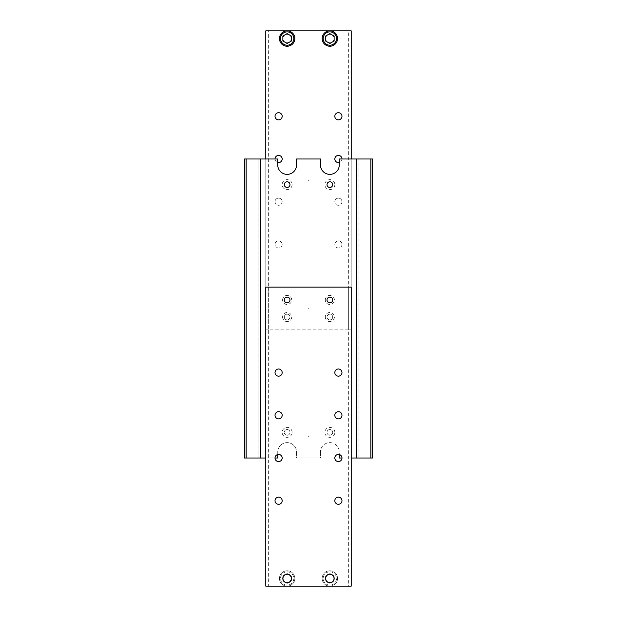 <?xml version="1.0" encoding="UTF-8"?>
<svg xmlns="http://www.w3.org/2000/svg" width="617" height="617" viewBox="0 0 617 617"><rect width="100%" height="100%" fill="white"/><g stroke="black" fill="none" stroke-linecap="round" stroke-linejoin="round"><path stroke-width="0.46" stroke-dasharray="3.08 2.31" d="M370.863 458.007L356.341 458.007L356.341 158.993L358.901 158.993L356.341 158.993L356.341 458.007L358.901 458.007L358.901 158.993L358.901 458.007L356.341 458.007L356.341 158.993L372.575 158.993L372.575 458.007L370.863 458.007L370.863 158.993M277.743 454.528L277.743 452.022A9.394 9.394 0 0 1 287.144 442.628A9.394 9.394 0 0 0 277.743 452.022L277.743 458.007L258.099 458.007L260.659 458.007L260.659 158.993L258.099 158.993L258.099 458.007L258.099 158.993L260.659 158.993L260.659 458.007L258.099 458.007L260.659 458.007L260.659 158.993L277.743 158.993L277.743 164.978A9.394 9.394 0 0 0 287.144 174.372A9.394 9.394 0 0 0 296.538 164.978L296.538 158.993L320.462 158.993L320.462 164.978A9.394 9.394 0 0 0 329.856 174.372A9.394 9.394 0 0 0 339.257 164.978L339.257 158.993L356.341 158.993L356.341 458.007L339.257 458.007L339.257 452.022A9.394 9.394 0 0 0 329.856 442.628A9.394 9.394 0 0 0 320.462 452.022A9.394 9.394 0 0 1 329.856 442.628A9.394 9.394 0 0 1 339.257 452.022L339.257 454.528M308.924 308.5A0.424 0.424 0 0 1 308.5 308.924A0.424 0.424 0 0 1 308.076 308.5A0.424 0.424 0 0 1 308.5 308.076A0.424 0.424 0 0 1 308.924 308.5A0.424 0.424 0 0 1 308.5 308.924A0.424 0.424 0 0 1 308.076 308.5A0.424 0.424 0 0 1 308.5 308.076A0.424 0.424 0 0 1 308.924 308.5M289.982 432.378A2.838 2.838 0 0 1 287.144 435.216A2.838 2.838 0 0 1 284.298 432.378A2.838 2.838 0 0 0 287.144 435.216A2.838 2.838 0 0 0 289.982 432.378A2.838 2.838 0 0 0 287.144 429.532A2.838 2.838 0 0 0 284.298 432.378A2.838 2.838 0 0 1 287.144 429.532A2.838 2.838 0 0 1 289.982 432.378M292.119 432.378A4.975 4.975 0 0 0 287.144 427.396A4.975 4.975 0 0 0 282.17 432.378A4.975 4.975 0 0 0 287.144 437.353A4.975 4.975 0 0 0 292.119 432.378M332.702 432.378A2.838 2.838 0 0 1 329.856 435.216A2.838 2.838 0 0 1 327.018 432.378A2.838 2.838 0 0 0 329.856 435.216A2.838 2.838 0 0 0 332.702 432.378A2.838 2.838 0 0 0 329.856 429.532A2.838 2.838 0 0 0 327.018 432.378A2.838 2.838 0 0 1 329.856 429.532A2.838 2.838 0 0 1 332.702 432.378M334.83 432.378A4.975 4.975 0 0 0 329.856 427.396A4.975 4.975 0 0 0 324.881 432.378A4.975 4.975 0 0 0 329.856 437.353A4.975 4.975 0 0 0 334.83 432.378M332.702 184.622A2.838 2.838 0 0 0 329.856 181.784A2.838 2.838 0 0 0 327.018 184.622A2.838 2.838 0 0 0 329.856 187.468A2.838 2.838 0 0 0 332.702 184.622M334.83 184.622A4.975 4.975 0 0 1 329.856 189.604A4.975 4.975 0 0 1 324.881 184.622A4.975 4.975 0 0 1 329.856 179.647A4.975 4.975 0 0 1 334.83 184.622M289.982 184.622A2.838 2.838 0 0 0 287.144 181.784A2.838 2.838 0 0 0 284.298 184.622A2.838 2.838 0 0 0 287.144 187.468A2.838 2.838 0 0 0 289.982 184.622M292.119 184.622A4.975 4.975 0 0 1 287.144 189.604A4.975 4.975 0 0 1 282.17 184.622A4.975 4.975 0 0 1 287.144 179.647A4.975 4.975 0 0 1 292.119 184.622M358.901 458.007L356.341 458.007L358.901 458.007M341.98 458.007A3.579 3.579 0 0 0 338.401 454.421A3.579 3.579 0 0 0 334.823 458.007A3.579 3.579 0 0 0 338.401 461.585A3.579 3.579 0 0 0 341.98 458.007L351.212 458.007M244.425 158.993L246.137 158.993L246.137 458.007L244.425 458.007L244.425 158.993M258.099 158.993L260.659 158.993L258.099 158.993M246.137 158.993L260.659 158.993L260.659 458.007L246.137 458.007M320.462 452.022L320.462 458.007L296.538 458.007L296.538 452.022A9.394 9.394 0 0 0 287.144 442.628A9.394 9.394 0 0 1 296.538 452.022L296.538 458.007L320.462 458.007L320.462 452.022M356.341 458.007L356.341 158.993M265.788 458.007L275.02 458.007A3.579 3.579 0 0 0 278.599 461.585A3.579 3.579 0 0 0 282.177 458.007A3.579 3.579 0 0 0 278.599 454.421A3.579 3.579 0 0 0 275.02 458.007M260.659 458.007L260.659 158.993M282.825 578.461A4.319 4.319 0 0 1 287.144 574.142A4.319 4.319 0 0 1 291.463 578.461A4.319 4.319 0 0 1 287.144 582.78A4.319 4.319 0 0 1 282.825 578.461A4.319 4.319 0 0 0 287.144 582.78A4.319 4.319 0 0 0 291.463 578.461A4.319 4.319 0 0 1 287.144 582.78A4.319 4.319 0 0 1 282.825 578.461A4.319 4.319 0 0 1 287.144 574.142A4.319 4.319 0 0 1 291.463 578.461A4.319 4.319 0 0 0 287.144 574.142A4.319 4.319 0 0 0 282.825 578.461A4.319 4.319 0 0 1 287.144 574.142A4.319 4.319 0 0 1 291.463 578.461A4.319 4.319 0 0 0 287.144 574.142A4.319 4.319 0 0 0 282.825 578.461A4.319 4.319 0 0 0 287.144 582.78A4.319 4.319 0 0 0 291.463 578.461A4.319 4.319 0 0 1 287.144 582.78A4.319 4.319 0 0 1 282.825 578.461A4.319 4.319 0 0 0 287.144 582.78A4.319 4.319 0 0 0 291.463 578.461A4.319 4.319 0 0 1 287.144 582.78A4.319 4.319 0 0 1 282.825 578.461A4.319 4.319 0 0 1 287.144 574.142A4.319 4.319 0 0 1 291.463 578.461A4.319 4.319 0 0 0 287.144 574.142A4.319 4.319 0 0 0 282.825 578.461A4.319 4.319 0 0 1 287.144 574.142A4.319 4.319 0 0 1 291.463 578.461A4.319 4.319 0 0 0 287.144 574.142A4.319 4.319 0 0 0 282.825 578.461A4.319 4.319 0 0 0 287.144 582.78A4.319 4.319 0 0 0 291.463 578.461A4.319 4.319 0 0 1 287.144 582.78A4.319 4.319 0 0 1 282.825 578.461A4.319 4.319 0 0 0 287.144 582.78A4.319 4.319 0 0 0 291.463 578.461A4.319 4.319 0 0 1 287.144 582.78A4.319 4.319 0 0 1 282.825 578.461A4.319 4.319 0 0 1 287.144 574.142A4.319 4.319 0 0 1 291.463 578.461A4.319 4.319 0 0 0 287.144 574.142A4.319 4.319 0 0 0 282.825 578.461A4.319 4.319 0 0 1 287.144 574.142A4.319 4.319 0 0 1 291.463 578.461A4.319 4.319 0 0 0 287.144 574.142A4.319 4.319 0 0 0 282.825 578.461A4.319 4.319 0 0 0 287.144 582.78A4.319 4.319 0 0 0 291.463 578.461A4.319 4.319 0 0 1 287.144 582.78A4.319 4.319 0 0 1 282.825 578.461A4.319 4.319 0 0 0 287.144 582.78A4.319 4.319 0 0 0 291.463 578.461A4.319 4.319 0 0 1 287.144 582.78A4.319 4.319 0 0 1 282.825 578.461A4.319 4.319 0 0 1 287.144 574.142A4.319 4.319 0 0 1 291.463 578.461A4.319 4.319 0 0 0 287.144 574.142A4.319 4.319 0 0 0 282.825 578.461A4.319 4.319 0 0 0 287.144 582.78A4.319 4.319 0 0 0 291.463 578.461A4.319 4.319 0 0 1 287.144 582.78A4.319 4.319 0 0 1 282.825 578.461A4.319 4.319 0 0 1 287.144 574.142A4.319 4.319 0 0 1 291.463 578.461A4.319 4.319 0 0 0 287.144 574.142A4.319 4.319 0 0 0 282.825 578.461A4.319 4.319 0 0 0 287.144 582.78A4.319 4.319 0 0 0 291.455 578.461A4.319 4.319 0 0 0 287.144 574.142A4.319 4.319 0 0 0 282.825 578.461A4.319 4.319 0 0 0 287.144 582.78A4.319 4.319 0 0 0 291.455 578.461A4.319 4.319 0 0 0 287.144 574.142A4.319 4.319 0 0 0 282.825 578.461A4.319 4.319 0 0 0 287.144 582.78A4.319 4.319 0 0 0 291.455 578.461A4.319 4.319 0 0 0 287.144 574.142A4.319 4.319 0 0 0 282.825 578.461A4.319 4.319 0 0 0 287.144 582.78A4.319 4.319 0 0 0 291.455 578.461A4.319 4.319 0 0 0 287.144 574.142A4.319 4.319 0 0 0 282.825 578.461A4.319 4.319 0 0 0 287.144 582.78A4.319 4.319 0 0 0 291.455 578.461A4.319 4.319 0 0 0 287.144 574.142A4.319 4.319 0 0 0 282.825 578.461A4.319 4.319 0 0 0 287.144 582.78A4.319 4.319 0 0 0 291.455 578.461A4.319 4.319 0 0 0 287.144 574.142A4.319 4.319 0 0 0 282.825 578.461A4.319 4.319 0 0 0 287.144 582.78A4.319 4.319 0 0 0 291.455 578.461A4.319 4.319 0 0 0 287.144 574.142A4.319 4.319 0 0 0 282.825 578.461A4.319 4.319 0 0 0 287.144 582.78A4.319 4.319 0 0 0 291.455 578.461A4.319 4.319 0 0 0 287.144 574.142A4.319 4.319 0 0 0 282.825 578.461A4.319 4.319 0 0 0 287.144 582.78A4.319 4.319 0 0 0 291.455 578.461A4.319 4.319 0 0 0 287.144 574.142A4.319 4.319 0 0 0 282.825 578.461A4.319 4.319 0 0 0 287.144 582.78A4.319 4.319 0 0 0 291.455 578.461A4.319 4.319 0 0 0 287.144 574.142A4.319 4.319 0 0 0 282.825 578.461A4.319 4.319 0 0 0 287.144 582.78A4.319 4.319 0 0 0 291.455 578.461A4.319 4.319 0 0 0 287.144 574.142A4.319 4.319 0 0 0 282.825 578.461A4.319 4.319 0 0 0 287.144 582.78A4.319 4.319 0 0 0 291.455 578.461A4.319 4.319 0 0 0 287.144 574.142A4.319 4.319 0 0 0 282.825 578.461A4.319 4.319 0 0 0 287.144 582.78A4.319 4.319 0 0 0 291.455 578.461A4.319 4.319 0 0 0 287.144 574.142A4.319 4.319 0 0 0 282.825 578.461A4.319 4.319 0 0 0 287.144 582.78A4.319 4.319 0 0 0 291.455 578.461A4.319 4.319 0 0 0 287.144 574.142A4.319 4.319 0 0 0 282.825 578.461A4.319 4.319 0 0 0 287.144 582.78A4.319 4.319 0 0 0 291.455 578.461A4.319 4.319 0 0 0 287.144 574.142A4.319 4.319 0 0 0 282.825 578.461A4.319 4.319 0 0 0 287.144 582.78A4.319 4.319 0 0 0 291.455 578.461A4.319 4.319 0 0 0 287.144 574.142A4.319 4.319 0 0 0 282.825 578.461M348.651 287.144L351.212 287.144L351.212 586.15L351.212 287.144L348.651 287.144L348.651 586.15L351.212 586.15L329.856 586.15A7.689 7.689 0 0 1 322.167 578.461A7.689 7.689 0 0 0 329.856 586.15A7.689 7.689 0 0 0 337.545 578.461A7.689 7.689 0 0 0 329.856 570.771A7.689 7.689 0 0 0 322.167 578.461A7.689 7.689 0 0 1 329.856 570.771A7.689 7.689 0 0 1 337.545 578.461A7.689 7.689 0 0 1 329.856 586.15L287.144 586.15A7.689 7.689 0 0 0 294.833 578.461A7.689 7.689 0 0 0 287.144 570.771A7.689 7.689 0 0 0 279.455 578.461A7.689 7.689 0 0 1 287.144 570.771A7.689 7.689 0 0 1 294.833 578.461A7.689 7.689 0 0 1 287.144 586.15L265.788 586.15L268.349 586.15L268.349 287.144L265.788 287.144L265.788 586.15L265.788 287.144L268.349 287.144M291.417 575.993L291.417 580.929L287.144 583.397L282.871 580.929L282.871 575.993L287.144 573.525L291.417 575.993L287.144 573.525L282.871 575.993L282.871 580.929L287.144 583.397L291.417 580.929L291.417 575.993M334.823 415.287A3.579 3.579 0 0 0 338.401 418.866A3.579 3.579 0 0 0 341.98 415.287A3.579 3.579 0 0 0 338.401 411.709A3.579 3.579 0 0 0 334.823 415.287M334.823 372.575A3.579 3.579 0 0 0 338.401 376.154A3.579 3.579 0 0 0 341.98 372.575A3.579 3.579 0 0 0 338.401 368.997A3.579 3.579 0 0 0 334.823 372.575M275.02 415.287A3.579 3.579 0 0 0 278.599 418.866A3.579 3.579 0 0 0 282.177 415.287A3.579 3.579 0 0 0 278.599 411.709A3.579 3.579 0 0 0 275.02 415.287M275.02 372.575A3.579 3.579 0 0 0 278.599 376.154A3.579 3.579 0 0 0 282.177 372.575A3.579 3.579 0 0 0 278.599 368.997A3.579 3.579 0 0 0 275.02 372.575M334.823 500.719A3.579 3.579 0 0 0 338.401 504.297A3.579 3.579 0 0 0 341.98 500.719A3.579 3.579 0 0 0 338.401 497.14A3.579 3.579 0 0 0 334.823 500.719M275.02 500.719A3.579 3.579 0 0 0 278.599 504.297A3.579 3.579 0 0 0 282.177 500.719A3.579 3.579 0 0 0 278.599 497.14A3.579 3.579 0 0 0 275.02 500.719M284.298 299.955A2.838 2.838 0 0 0 287.144 302.8A2.838 2.838 0 0 0 289.982 299.955A2.838 2.838 0 0 0 287.144 297.116A2.838 2.838 0 0 0 284.298 299.955M282.594 299.955A4.55 4.55 0 0 1 287.144 295.404A4.55 4.55 0 0 1 291.694 299.955A4.55 4.55 0 0 1 287.144 304.505A4.55 4.55 0 0 1 282.594 299.955M327.018 299.955A2.838 2.838 0 0 0 329.856 302.8A2.838 2.838 0 0 0 332.702 299.955A2.838 2.838 0 0 0 329.856 297.116A2.838 2.838 0 0 0 327.018 299.955M325.306 299.955A4.55 4.55 0 0 1 329.856 295.404A4.55 4.55 0 0 1 334.406 299.955A4.55 4.55 0 0 1 329.856 304.505A4.55 4.55 0 0 1 325.306 299.955M334.175 578.461A4.319 4.319 0 0 1 329.856 582.78A4.319 4.319 0 0 1 325.537 578.461A4.319 4.319 0 0 1 329.856 574.142A4.319 4.319 0 0 1 334.175 578.461A4.319 4.319 0 0 1 329.856 582.78A4.319 4.319 0 0 1 325.537 578.461A4.319 4.319 0 0 0 329.856 582.78A4.319 4.319 0 0 0 334.175 578.461A4.319 4.319 0 0 0 329.856 574.142A4.319 4.319 0 0 0 325.537 578.461A4.319 4.319 0 0 1 329.856 574.142A4.319 4.319 0 0 1 334.175 578.461A4.319 4.319 0 0 0 329.856 574.142A4.319 4.319 0 0 0 325.537 578.461A4.319 4.319 0 0 1 329.856 574.142A4.319 4.319 0 0 1 334.175 578.461A4.319 4.319 0 0 1 329.856 582.78A4.319 4.319 0 0 1 325.537 578.461A4.319 4.319 0 0 0 329.856 582.78A4.319 4.319 0 0 0 334.175 578.461A4.319 4.319 0 0 1 329.856 582.78A4.319 4.319 0 0 1 325.537 578.461A4.319 4.319 0 0 0 329.856 582.78A4.319 4.319 0 0 0 334.175 578.461A4.319 4.319 0 0 0 329.856 574.142A4.319 4.319 0 0 0 325.537 578.461A4.319 4.319 0 0 1 329.856 574.142A4.319 4.319 0 0 1 334.175 578.461A4.319 4.319 0 0 0 329.856 574.142A4.319 4.319 0 0 0 325.537 578.461A4.319 4.319 0 0 1 329.856 574.142A4.319 4.319 0 0 1 334.175 578.461A4.319 4.319 0 0 1 329.856 582.78A4.319 4.319 0 0 1 325.537 578.461A4.319 4.319 0 0 0 329.856 582.78A4.319 4.319 0 0 0 334.175 578.461A4.319 4.319 0 0 1 329.856 582.78A4.319 4.319 0 0 1 325.537 578.461A4.319 4.319 0 0 0 329.856 582.78A4.319 4.319 0 0 0 334.175 578.461A4.319 4.319 0 0 0 329.856 574.142A4.319 4.319 0 0 0 325.537 578.461A4.319 4.319 0 0 1 329.856 574.142A4.319 4.319 0 0 1 334.175 578.461A4.319 4.319 0 0 0 329.856 574.142A4.319 4.319 0 0 0 325.537 578.461A4.319 4.319 0 0 1 329.856 574.142A4.319 4.319 0 0 1 334.175 578.461A4.319 4.319 0 0 1 329.856 582.78A4.319 4.319 0 0 1 325.537 578.461A4.319 4.319 0 0 0 329.856 582.78A4.319 4.319 0 0 0 334.175 578.461A4.319 4.319 0 0 1 329.856 582.78A4.319 4.319 0 0 1 325.537 578.461A4.319 4.319 0 0 0 329.856 582.78A4.319 4.319 0 0 0 334.175 578.461A4.319 4.319 0 0 0 329.856 574.142A4.319 4.319 0 0 0 325.537 578.461A4.319 4.319 0 0 1 329.856 574.142A4.319 4.319 0 0 1 334.175 578.461A4.319 4.319 0 0 1 329.856 582.78A4.319 4.319 0 0 1 325.537 578.461A4.319 4.319 0 0 0 329.856 582.78A4.319 4.319 0 0 0 334.175 578.461A4.319 4.319 0 0 0 329.856 574.142A4.319 4.319 0 0 0 325.537 578.461A4.319 4.319 0 0 1 329.856 574.142A4.319 4.319 0 0 1 334.175 578.461A4.319 4.319 0 0 0 329.856 574.142A4.319 4.319 0 0 0 325.545 578.461A4.319 4.319 0 0 0 329.856 582.78A4.319 4.319 0 0 0 334.175 578.461A4.319 4.319 0 0 0 329.856 574.142A4.319 4.319 0 0 0 325.545 578.461A4.319 4.319 0 0 0 329.856 582.78A4.319 4.319 0 0 0 334.175 578.461A4.319 4.319 0 0 0 329.856 574.142A4.319 4.319 0 0 0 325.545 578.461A4.319 4.319 0 0 0 329.856 582.78A4.319 4.319 0 0 0 334.175 578.461A4.319 4.319 0 0 0 329.856 574.142A4.319 4.319 0 0 0 325.545 578.461A4.319 4.319 0 0 0 329.856 582.78A4.319 4.319 0 0 0 334.175 578.461A4.319 4.319 0 0 0 329.856 574.142A4.319 4.319 0 0 0 325.545 578.461A4.319 4.319 0 0 0 329.856 582.78A4.319 4.319 0 0 0 334.175 578.461A4.319 4.319 0 0 0 329.856 574.142A4.319 4.319 0 0 0 325.545 578.461A4.319 4.319 0 0 0 329.856 582.78A4.319 4.319 0 0 0 334.175 578.461A4.319 4.319 0 0 0 329.856 574.142A4.319 4.319 0 0 0 325.545 578.461A4.319 4.319 0 0 0 329.856 582.78A4.319 4.319 0 0 0 334.175 578.461A4.319 4.319 0 0 0 329.856 574.142A4.319 4.319 0 0 0 325.545 578.461A4.319 4.319 0 0 0 329.856 582.78A4.319 4.319 0 0 0 334.175 578.461A4.319 4.319 0 0 0 329.856 574.142A4.319 4.319 0 0 0 325.545 578.461A4.319 4.319 0 0 0 329.856 582.78A4.319 4.319 0 0 0 334.175 578.461A4.319 4.319 0 0 0 329.856 574.142A4.319 4.319 0 0 0 325.545 578.461A4.319 4.319 0 0 0 329.856 582.78A4.319 4.319 0 0 0 334.175 578.461A4.319 4.319 0 0 0 329.856 574.142A4.319 4.319 0 0 0 325.545 578.461A4.319 4.319 0 0 0 329.856 582.78A4.319 4.319 0 0 0 334.175 578.461A4.319 4.319 0 0 0 329.856 574.142A4.319 4.319 0 0 0 325.545 578.461A4.319 4.319 0 0 0 329.856 582.78A4.319 4.319 0 0 0 334.175 578.461A4.319 4.319 0 0 0 329.856 574.142A4.319 4.319 0 0 0 325.545 578.461A4.319 4.319 0 0 0 329.856 582.78A4.319 4.319 0 0 0 334.175 578.461A4.319 4.319 0 0 0 329.856 574.142A4.319 4.319 0 0 0 325.545 578.461A4.319 4.319 0 0 0 329.856 582.78A4.319 4.319 0 0 0 334.175 578.461A4.319 4.319 0 0 0 329.856 574.142A4.319 4.319 0 0 0 325.545 578.461A4.319 4.319 0 0 0 329.856 582.78A4.319 4.319 0 0 0 334.175 578.461A4.319 4.319 0 0 0 329.856 574.142A4.319 4.319 0 0 0 325.545 578.461A4.319 4.319 0 0 0 329.856 582.78A4.319 4.319 0 0 0 334.175 578.461M334.129 575.993L334.129 580.929L329.856 583.397L325.583 580.929L329.856 583.397L334.129 580.929L334.129 575.993L329.856 573.525L334.129 575.993M325.583 575.993L329.856 573.525L325.583 575.993L325.583 580.929L325.583 575.993M268.349 586.15L265.788 586.15L265.788 287.144L351.212 287.144L351.212 586.15L348.651 586.15M287.144 586.15A7.689 7.689 0 0 1 279.455 578.461A7.689 7.689 0 0 0 287.144 586.15A7.689 7.689 0 0 1 279.455 578.461A7.689 7.689 0 0 1 287.144 570.771M287.144 582.672A4.211 4.211 0 0 0 291.347 578.461A4.211 4.211 0 0 0 287.144 574.25A4.211 4.211 0 0 0 282.933 578.461A4.211 4.211 0 0 0 287.144 582.672A4.211 4.211 0 0 0 291.347 578.461A4.211 4.211 0 0 0 287.144 574.25A4.211 4.211 0 0 0 282.933 578.461A4.211 4.211 0 0 0 287.144 582.672A4.211 4.211 0 0 0 291.347 578.461A4.211 4.211 0 0 0 287.144 574.25A4.211 4.211 0 0 0 282.933 578.461A4.211 4.211 0 0 0 287.144 582.672A4.211 4.211 0 0 0 291.347 578.461A4.211 4.211 0 0 0 287.144 574.25A4.211 4.211 0 0 0 282.933 578.461A4.211 4.211 0 0 0 287.144 582.672A4.211 4.211 0 0 0 291.347 578.461A4.211 4.211 0 0 0 287.144 574.25A4.211 4.211 0 0 0 282.933 578.461A4.211 4.211 0 0 0 287.144 582.672A4.211 4.211 0 0 0 291.347 578.461A4.211 4.211 0 0 0 287.144 574.25A4.211 4.211 0 0 0 282.933 578.461A4.211 4.211 0 0 0 287.144 582.672A4.211 4.211 0 0 0 291.347 578.461A4.211 4.211 0 0 0 287.144 574.25A4.211 4.211 0 0 0 282.933 578.461A4.211 4.211 0 0 0 287.144 582.672A4.211 4.211 0 0 0 291.347 578.461A4.211 4.211 0 0 0 287.144 574.25A4.211 4.211 0 0 0 282.933 578.461A4.211 4.211 0 0 0 287.144 582.672M329.856 582.672A4.211 4.211 0 0 0 334.067 578.461A4.211 4.211 0 0 0 329.856 574.25A4.211 4.211 0 0 0 325.653 578.461A4.211 4.211 0 0 0 329.856 582.672A4.211 4.211 0 0 0 334.067 578.461A4.211 4.211 0 0 0 329.856 574.25A4.211 4.211 0 0 0 325.653 578.461A4.211 4.211 0 0 0 329.856 582.672A4.211 4.211 0 0 0 334.067 578.461A4.211 4.211 0 0 0 329.856 574.25A4.211 4.211 0 0 0 325.653 578.461A4.211 4.211 0 0 0 329.856 582.672A4.211 4.211 0 0 0 334.067 578.461A4.211 4.211 0 0 0 329.856 574.25A4.211 4.211 0 0 0 325.653 578.461A4.211 4.211 0 0 0 329.856 582.672A4.211 4.211 0 0 0 334.067 578.461A4.211 4.211 0 0 0 329.856 574.25A4.211 4.211 0 0 0 325.653 578.461A4.211 4.211 0 0 0 329.856 582.672A4.211 4.211 0 0 0 334.067 578.461A4.211 4.211 0 0 0 329.856 574.25A4.211 4.211 0 0 0 325.653 578.461A4.211 4.211 0 0 0 329.856 582.672A4.211 4.211 0 0 0 334.067 578.461A4.211 4.211 0 0 0 329.856 574.25A4.211 4.211 0 0 0 325.653 578.461A4.211 4.211 0 0 0 329.856 582.672A4.211 4.211 0 0 0 334.067 578.461A4.211 4.211 0 0 0 329.856 574.25A4.211 4.211 0 0 0 325.653 578.461A4.211 4.211 0 0 0 329.856 582.672M308.5 437.075A0.424 0.424 0 0 0 308.924 436.643A0.424 0.424 0 0 0 308.5 436.219A0.424 0.424 0 0 0 308.076 436.643A0.424 0.424 0 0 0 308.5 437.075A0.424 0.424 0 0 0 308.924 436.643A0.424 0.424 0 0 0 308.5 436.219A0.424 0.424 0 0 0 308.076 436.643A0.424 0.424 0 0 0 308.5 437.075M282.933 38.539A4.211 4.211 0 0 0 287.144 42.75A4.211 4.211 0 0 0 291.347 38.539A4.211 4.211 0 0 0 287.144 34.328A4.211 4.211 0 0 0 282.933 38.539M282.825 38.539A4.319 4.319 0 0 0 287.144 42.858A4.319 4.319 0 0 0 291.463 38.539A4.319 4.319 0 0 0 287.144 34.22A4.319 4.319 0 0 0 282.825 38.539A4.319 4.319 0 0 0 287.144 42.858A4.319 4.319 0 0 0 291.463 38.539A4.319 4.319 0 0 0 287.144 34.22A4.319 4.319 0 0 0 282.825 38.539A4.319 4.319 0 0 1 287.144 34.22A4.319 4.319 0 0 1 291.463 38.539A4.319 4.319 0 0 0 287.144 34.22A4.319 4.319 0 0 0 282.825 38.539A4.319 4.319 0 0 0 287.144 42.858A4.319 4.319 0 0 0 291.463 38.539A4.319 4.319 0 0 1 287.144 42.858A4.319 4.319 0 0 1 282.825 38.539A4.319 4.319 0 0 0 287.144 42.858A4.319 4.319 0 0 0 291.463 38.539A4.319 4.319 0 0 1 287.144 42.858A4.319 4.319 0 0 1 282.825 38.539A4.319 4.319 0 0 1 287.144 34.22A4.319 4.319 0 0 1 291.463 38.539A4.319 4.319 0 0 0 287.144 34.22A4.319 4.319 0 0 0 282.825 38.539A4.319 4.319 0 0 1 287.144 34.22A4.319 4.319 0 0 1 291.463 38.539A4.319 4.319 0 0 0 287.144 34.22A4.319 4.319 0 0 0 282.825 38.539A4.319 4.319 0 0 0 287.144 42.858A4.319 4.319 0 0 0 291.463 38.539A4.319 4.319 0 0 1 287.144 42.858A4.319 4.319 0 0 1 282.825 38.539A4.319 4.319 0 0 0 287.144 42.858A4.319 4.319 0 0 0 291.463 38.539A4.319 4.319 0 0 1 287.144 42.858A4.319 4.319 0 0 1 282.825 38.539A4.319 4.319 0 0 1 287.144 34.22A4.319 4.319 0 0 1 291.463 38.539A4.319 4.319 0 0 0 287.144 34.22A4.319 4.319 0 0 0 282.825 38.539A4.319 4.319 0 0 1 287.144 34.22A4.319 4.319 0 0 1 291.463 38.539A4.319 4.319 0 0 0 287.144 34.22A4.319 4.319 0 0 0 282.825 38.539A4.319 4.319 0 0 0 287.144 42.858A4.319 4.319 0 0 0 291.463 38.539A4.319 4.319 0 0 1 287.144 42.858A4.319 4.319 0 0 1 282.825 38.539A4.319 4.319 0 0 0 287.144 42.858A4.319 4.319 0 0 0 291.463 38.539A4.319 4.319 0 0 1 287.144 42.858A4.319 4.319 0 0 1 282.825 38.539A4.319 4.319 0 0 1 287.144 34.22A4.319 4.319 0 0 1 291.463 38.539A4.319 4.319 0 0 0 287.144 34.22A4.319 4.319 0 0 0 282.825 38.539A4.319 4.319 0 0 1 287.144 34.22A4.319 4.319 0 0 1 291.463 38.539A4.319 4.319 0 0 0 287.144 34.22A4.319 4.319 0 0 0 282.825 38.539A4.319 4.319 0 0 0 287.144 42.858A4.319 4.319 0 0 0 291.463 38.539A4.319 4.319 0 0 1 287.144 42.858A4.319 4.319 0 0 1 282.825 38.539A4.319 4.319 0 0 1 287.144 34.22A4.319 4.319 0 0 1 291.463 38.539A4.319 4.319 0 0 0 287.144 34.22A4.319 4.319 0 0 0 282.825 38.539A4.319 4.319 0 0 0 287.144 42.858A4.319 4.319 0 0 0 291.463 38.539A4.319 4.319 0 0 1 287.144 42.858A4.319 4.319 0 0 1 282.825 38.539A4.319 4.319 0 0 1 287.144 34.22A4.319 4.319 0 0 1 291.455 38.539A4.319 4.319 0 0 1 287.144 42.858A4.319 4.319 0 0 1 282.825 38.539A4.319 4.319 0 0 1 287.144 34.22A4.319 4.319 0 0 1 291.455 38.539A4.319 4.319 0 0 1 287.144 42.858A4.319 4.319 0 0 1 282.825 38.539A4.319 4.319 0 0 1 287.144 34.22A4.319 4.319 0 0 1 291.455 38.539A4.319 4.319 0 0 1 287.144 42.858A4.319 4.319 0 0 1 282.825 38.539A4.319 4.319 0 0 1 287.144 34.22A4.319 4.319 0 0 1 291.455 38.539A4.319 4.319 0 0 1 287.144 42.858A4.319 4.319 0 0 1 282.825 38.539A4.319 4.319 0 0 1 287.144 34.22A4.319 4.319 0 0 1 291.455 38.539A4.319 4.319 0 0 1 287.144 42.858A4.319 4.319 0 0 1 282.825 38.539A4.319 4.319 0 0 1 287.144 34.22A4.319 4.319 0 0 1 291.455 38.539A4.319 4.319 0 0 1 287.144 42.858A4.319 4.319 0 0 1 282.825 38.539A4.319 4.319 0 0 1 287.144 34.22A4.319 4.319 0 0 1 291.455 38.539A4.319 4.319 0 0 1 287.144 42.858A4.319 4.319 0 0 1 282.825 38.539A4.319 4.319 0 0 1 287.144 34.22A4.319 4.319 0 0 1 291.455 38.539A4.319 4.319 0 0 1 287.144 42.858A4.319 4.319 0 0 1 282.825 38.539A4.319 4.319 0 0 1 287.144 34.22A4.319 4.319 0 0 1 291.455 38.539A4.319 4.319 0 0 1 287.144 42.858A4.319 4.319 0 0 1 282.825 38.539A4.319 4.319 0 0 1 287.144 34.22A4.319 4.319 0 0 1 291.455 38.539A4.319 4.319 0 0 1 287.144 42.858A4.319 4.319 0 0 1 282.825 38.539A4.319 4.319 0 0 1 287.144 34.22A4.319 4.319 0 0 1 291.455 38.539A4.319 4.319 0 0 1 287.144 42.858A4.319 4.319 0 0 1 282.825 38.539A4.319 4.319 0 0 1 287.144 34.22A4.319 4.319 0 0 1 291.455 38.539A4.319 4.319 0 0 1 287.144 42.858A4.319 4.319 0 0 1 282.825 38.539A4.319 4.319 0 0 1 287.144 34.22A4.319 4.319 0 0 1 291.455 38.539A4.319 4.319 0 0 1 287.144 42.858A4.319 4.319 0 0 1 282.825 38.539A4.319 4.319 0 0 1 287.144 34.22A4.319 4.319 0 0 1 291.455 38.539A4.319 4.319 0 0 1 287.144 42.858A4.319 4.319 0 0 1 282.825 38.539A4.319 4.319 0 0 1 287.144 34.22A4.319 4.319 0 0 1 291.455 38.539A4.319 4.319 0 0 1 287.144 42.858A4.319 4.319 0 0 1 282.825 38.539A4.319 4.319 0 0 1 287.144 34.22A4.319 4.319 0 0 1 291.455 38.539A4.319 4.319 0 0 1 287.144 42.858A4.319 4.319 0 0 1 282.825 38.539M294.833 38.539A7.689 7.689 0 0 1 287.144 46.229A7.689 7.689 0 0 1 279.455 38.539A7.689 7.689 0 0 1 287.144 30.85A7.689 7.689 0 0 1 294.833 38.539M291.417 41.007L291.417 36.071L287.144 33.603L282.871 36.071L282.871 41.007L287.144 43.475L291.417 41.007M268.349 329.856L265.788 329.856L265.788 30.85L268.349 30.85L268.349 329.856L351.212 329.856L348.651 329.856L348.651 30.85L351.212 30.85L351.212 329.856L351.212 30.85L348.651 30.85M341.98 201.713A3.579 3.579 0 0 0 338.401 198.134A3.579 3.579 0 0 0 334.823 201.713A3.579 3.579 0 0 1 338.401 198.134A3.579 3.579 0 0 1 341.98 201.713A3.579 3.579 0 0 1 338.401 205.291A3.579 3.579 0 0 1 334.823 201.713A3.579 3.579 0 0 0 338.401 205.291A3.579 3.579 0 0 0 341.98 201.713M341.98 244.425A3.579 3.579 0 0 0 338.401 240.846A3.579 3.579 0 0 0 334.823 244.425A3.579 3.579 0 0 1 338.401 240.846A3.579 3.579 0 0 1 341.98 244.425A3.579 3.579 0 0 1 338.401 248.003A3.579 3.579 0 0 1 334.823 244.425A3.579 3.579 0 0 0 338.401 248.003A3.579 3.579 0 0 0 341.98 244.425M282.177 201.713A3.579 3.579 0 0 0 278.599 198.134A3.579 3.579 0 0 0 275.02 201.713A3.579 3.579 0 0 1 278.599 198.134A3.579 3.579 0 0 1 282.177 201.713A3.579 3.579 0 0 1 278.599 205.291A3.579 3.579 0 0 1 275.02 201.713A3.579 3.579 0 0 0 278.599 205.291A3.579 3.579 0 0 0 282.177 201.713M282.177 244.425A3.579 3.579 0 0 0 278.599 240.846A3.579 3.579 0 0 0 275.02 244.425A3.579 3.579 0 0 1 278.599 240.846A3.579 3.579 0 0 1 282.177 244.425A3.579 3.579 0 0 1 278.599 248.003A3.579 3.579 0 0 1 275.02 244.425A3.579 3.579 0 0 0 278.599 248.003A3.579 3.579 0 0 0 282.177 244.425M341.98 116.281A3.579 3.579 0 0 0 338.401 112.703A3.579 3.579 0 0 0 334.823 116.281A3.579 3.579 0 0 0 338.401 119.86A3.579 3.579 0 0 0 341.98 116.281M341.98 158.993A3.579 3.579 0 0 0 338.401 155.415A3.579 3.579 0 0 0 334.823 158.993A3.579 3.579 0 0 0 338.401 162.579A3.579 3.579 0 0 0 341.98 158.993A3.579 3.579 0 0 1 339.257 162.472M282.177 116.281A3.579 3.579 0 0 0 278.599 112.703A3.579 3.579 0 0 0 275.02 116.281A3.579 3.579 0 0 0 278.599 119.86A3.579 3.579 0 0 0 282.177 116.281M282.177 158.993A3.579 3.579 0 0 0 278.599 155.415A3.579 3.579 0 0 0 275.02 158.993A3.579 3.579 0 0 0 278.599 162.579A3.579 3.579 0 0 0 282.177 158.993M289.982 317.045A2.838 2.838 0 0 0 287.144 314.2A2.838 2.838 0 0 0 284.298 317.045A2.838 2.838 0 0 1 287.144 314.2A2.838 2.838 0 0 1 289.982 317.045A2.838 2.838 0 0 1 287.144 319.884A2.838 2.838 0 0 1 284.298 317.045A2.838 2.838 0 0 0 287.144 319.884A2.838 2.838 0 0 0 289.982 317.045M282.594 317.045A4.55 4.55 0 0 0 287.144 321.596A4.55 4.55 0 0 0 291.694 317.045A4.55 4.55 0 0 0 287.144 312.495A4.55 4.55 0 0 0 282.594 317.045M332.702 317.045A2.838 2.838 0 0 0 329.856 314.2A2.838 2.838 0 0 0 327.018 317.045A2.838 2.838 0 0 1 329.856 314.2A2.838 2.838 0 0 1 332.702 317.045A2.838 2.838 0 0 1 329.856 319.884A2.838 2.838 0 0 1 327.018 317.045A2.838 2.838 0 0 0 329.856 319.884A2.838 2.838 0 0 0 332.702 317.045M325.306 317.045A4.55 4.55 0 0 0 329.856 321.596A4.55 4.55 0 0 0 334.406 317.045A4.55 4.55 0 0 0 329.856 312.495A4.55 4.55 0 0 0 325.306 317.045M334.175 38.539A4.319 4.319 0 0 0 329.856 34.22A4.319 4.319 0 0 0 325.537 38.539A4.319 4.319 0 0 0 329.856 42.858A4.319 4.319 0 0 0 334.175 38.539A4.319 4.319 0 0 0 329.856 34.22A4.319 4.319 0 0 0 325.537 38.539A4.319 4.319 0 0 0 329.856 42.858A4.319 4.319 0 0 0 334.175 38.539A4.319 4.319 0 0 0 329.856 34.22A4.319 4.319 0 0 0 325.537 38.539A4.319 4.319 0 0 1 329.856 34.22A4.319 4.319 0 0 1 334.175 38.539A4.319 4.319 0 0 1 329.856 42.858A4.319 4.319 0 0 1 325.537 38.539A4.319 4.319 0 0 0 329.856 42.858A4.319 4.319 0 0 0 334.175 38.539A4.319 4.319 0 0 1 329.856 42.858A4.319 4.319 0 0 1 325.537 38.539A4.319 4.319 0 0 0 329.856 42.858A4.319 4.319 0 0 0 334.175 38.539A4.319 4.319 0 0 0 329.856 34.22A4.319 4.319 0 0 0 325.537 38.539A4.319 4.319 0 0 1 329.856 34.22A4.319 4.319 0 0 1 334.175 38.539A4.319 4.319 0 0 0 329.856 34.22A4.319 4.319 0 0 0 325.537 38.539A4.319 4.319 0 0 1 329.856 34.22A4.319 4.319 0 0 1 334.175 38.539A4.319 4.319 0 0 1 329.856 42.858A4.319 4.319 0 0 1 325.537 38.539A4.319 4.319 0 0 0 329.856 42.858A4.319 4.319 0 0 0 334.175 38.539A4.319 4.319 0 0 1 329.856 42.858A4.319 4.319 0 0 1 325.537 38.539A4.319 4.319 0 0 0 329.856 42.858A4.319 4.319 0 0 0 334.175 38.539A4.319 4.319 0 0 0 329.856 34.22A4.319 4.319 0 0 0 325.537 38.539A4.319 4.319 0 0 1 329.856 34.22A4.319 4.319 0 0 1 334.175 38.539A4.319 4.319 0 0 0 329.856 34.22A4.319 4.319 0 0 0 325.537 38.539A4.319 4.319 0 0 1 329.856 34.22A4.319 4.319 0 0 1 334.175 38.539A4.319 4.319 0 0 1 329.856 42.858A4.319 4.319 0 0 1 325.537 38.539A4.319 4.319 0 0 0 329.856 42.858A4.319 4.319 0 0 0 334.175 38.539A4.319 4.319 0 0 1 329.856 42.858A4.319 4.319 0 0 1 325.537 38.539A4.319 4.319 0 0 0 329.856 42.858A4.319 4.319 0 0 0 334.175 38.539A4.319 4.319 0 0 0 329.856 34.22A4.319 4.319 0 0 0 325.537 38.539A4.319 4.319 0 0 1 329.856 34.22A4.319 4.319 0 0 1 334.175 38.539A4.319 4.319 0 0 0 329.856 34.22A4.319 4.319 0 0 0 325.537 38.539A4.319 4.319 0 0 1 329.856 34.22A4.319 4.319 0 0 1 334.175 38.539A4.319 4.319 0 0 1 329.856 42.858A4.319 4.319 0 0 1 325.537 38.539A4.319 4.319 0 0 0 329.856 42.858A4.319 4.319 0 0 0 334.175 38.539A4.319 4.319 0 0 0 329.856 34.22A4.319 4.319 0 0 0 325.537 38.539A4.319 4.319 0 0 1 329.856 34.22A4.319 4.319 0 0 1 334.175 38.539A4.319 4.319 0 0 1 329.856 42.858A4.319 4.319 0 0 1 325.537 38.539A4.319 4.319 0 0 0 329.856 42.858A4.319 4.319 0 0 0 334.175 38.539A4.319 4.319 0 0 1 329.856 42.858A4.319 4.319 0 0 1 325.545 38.539A4.319 4.319 0 0 1 329.856 34.22A4.319 4.319 0 0 1 334.175 38.539A4.319 4.319 0 0 1 329.856 42.858A4.319 4.319 0 0 1 325.545 38.539A4.319 4.319 0 0 1 329.856 34.22A4.319 4.319 0 0 1 334.175 38.539A4.319 4.319 0 0 1 329.856 42.858A4.319 4.319 0 0 1 325.545 38.539A4.319 4.319 0 0 1 329.856 34.22A4.319 4.319 0 0 1 334.175 38.539A4.319 4.319 0 0 1 329.856 42.858A4.319 4.319 0 0 1 325.545 38.539A4.319 4.319 0 0 1 329.856 34.22A4.319 4.319 0 0 1 334.175 38.539A4.319 4.319 0 0 1 329.856 42.858A4.319 4.319 0 0 1 325.545 38.539A4.319 4.319 0 0 1 329.856 34.22A4.319 4.319 0 0 1 334.175 38.539A4.319 4.319 0 0 1 329.856 42.858A4.319 4.319 0 0 1 325.545 38.539A4.319 4.319 0 0 1 329.856 34.22A4.319 4.319 0 0 1 334.175 38.539A4.319 4.319 0 0 1 329.856 42.858A4.319 4.319 0 0 1 325.545 38.539A4.319 4.319 0 0 1 329.856 34.22A4.319 4.319 0 0 1 334.175 38.539A4.319 4.319 0 0 1 329.856 42.858A4.319 4.319 0 0 1 325.545 38.539A4.319 4.319 0 0 1 329.856 34.22A4.319 4.319 0 0 1 334.175 38.539A4.319 4.319 0 0 1 329.856 42.858A4.319 4.319 0 0 1 325.545 38.539A4.319 4.319 0 0 1 329.856 34.22A4.319 4.319 0 0 1 334.175 38.539A4.319 4.319 0 0 1 329.856 42.858A4.319 4.319 0 0 1 325.545 38.539A4.319 4.319 0 0 1 329.856 34.22A4.319 4.319 0 0 1 334.175 38.539A4.319 4.319 0 0 1 329.856 42.858A4.319 4.319 0 0 1 325.545 38.539A4.319 4.319 0 0 1 329.856 34.22A4.319 4.319 0 0 1 334.175 38.539A4.319 4.319 0 0 1 329.856 42.858A4.319 4.319 0 0 1 325.545 38.539A4.319 4.319 0 0 1 329.856 34.22A4.319 4.319 0 0 1 334.175 38.539A4.319 4.319 0 0 1 329.856 42.858A4.319 4.319 0 0 1 325.545 38.539A4.319 4.319 0 0 1 329.856 34.22A4.319 4.319 0 0 1 334.175 38.539A4.319 4.319 0 0 1 329.856 42.858A4.319 4.319 0 0 1 325.545 38.539A4.319 4.319 0 0 1 329.856 34.22A4.319 4.319 0 0 1 334.175 38.539A4.319 4.319 0 0 1 329.856 42.858A4.319 4.319 0 0 1 325.545 38.539A4.319 4.319 0 0 1 329.856 34.22A4.319 4.319 0 0 1 334.175 38.539A4.319 4.319 0 0 1 329.856 42.858A4.319 4.319 0 0 1 325.545 38.539A4.319 4.319 0 0 1 329.856 34.22A4.319 4.319 0 0 1 334.175 38.539M334.129 41.007L334.129 36.071L329.856 33.603L325.583 36.071L325.583 41.007L329.856 43.475L334.129 41.007M337.545 38.539A7.689 7.689 0 0 1 329.856 46.229A7.689 7.689 0 0 1 322.167 38.539A7.689 7.689 0 0 1 329.856 30.85A7.689 7.689 0 0 1 337.545 38.539M325.653 38.539A4.211 4.211 0 0 0 329.856 42.75A4.211 4.211 0 0 0 334.067 38.539A4.211 4.211 0 0 0 329.856 34.328A4.211 4.211 0 0 0 325.653 38.539M277.743 162.472A3.579 3.579 0 0 1 275.02 158.993M348.651 329.856L265.788 329.856L265.788 158.993M268.349 30.85L265.788 30.85L265.788 329.856L265.788 30.85L351.212 30.85L351.212 329.856L351.212 158.993M287.144 34.328A4.211 4.211 0 0 1 291.347 38.539A4.211 4.211 0 0 1 287.144 42.75A4.211 4.211 0 0 1 282.933 38.539A4.211 4.211 0 0 1 287.144 34.328A4.211 4.211 0 0 1 291.347 38.539A4.211 4.211 0 0 1 287.144 42.75A4.211 4.211 0 0 1 282.933 38.539A4.211 4.211 0 0 1 287.144 34.328A4.211 4.211 0 0 1 291.347 38.539A4.211 4.211 0 0 1 287.144 42.75A4.211 4.211 0 0 1 282.933 38.539A4.211 4.211 0 0 1 287.144 34.328A4.211 4.211 0 0 1 291.347 38.539A4.211 4.211 0 0 1 287.144 42.75A4.211 4.211 0 0 1 282.933 38.539A4.211 4.211 0 0 1 287.144 34.328A4.211 4.211 0 0 1 291.347 38.539A4.211 4.211 0 0 1 287.144 42.75A4.211 4.211 0 0 1 282.933 38.539A4.211 4.211 0 0 1 287.144 34.328A4.211 4.211 0 0 1 291.347 38.539A4.211 4.211 0 0 1 287.144 42.75A4.211 4.211 0 0 1 282.933 38.539A4.211 4.211 0 0 1 287.144 34.328A4.211 4.211 0 0 1 291.347 38.539A4.211 4.211 0 0 1 287.144 42.75A4.211 4.211 0 0 1 282.933 38.539A4.211 4.211 0 0 1 287.144 34.328A4.211 4.211 0 0 1 291.347 38.539A4.211 4.211 0 0 1 287.144 42.75A4.211 4.211 0 0 1 282.933 38.539A4.211 4.211 0 0 1 287.144 34.328M329.856 34.328A4.211 4.211 0 0 1 334.067 38.539A4.211 4.211 0 0 1 329.856 42.75A4.211 4.211 0 0 1 325.653 38.539A4.211 4.211 0 0 1 329.856 34.328A4.211 4.211 0 0 1 334.067 38.539A4.211 4.211 0 0 1 329.856 42.75A4.211 4.211 0 0 1 325.653 38.539A4.211 4.211 0 0 1 329.856 34.328A4.211 4.211 0 0 1 334.067 38.539A4.211 4.211 0 0 1 329.856 42.75A4.211 4.211 0 0 1 325.653 38.539A4.211 4.211 0 0 1 329.856 34.328A4.211 4.211 0 0 1 334.067 38.539A4.211 4.211 0 0 1 329.856 42.75A4.211 4.211 0 0 1 325.653 38.539A4.211 4.211 0 0 1 329.856 34.328A4.211 4.211 0 0 1 334.067 38.539A4.211 4.211 0 0 1 329.856 42.75A4.211 4.211 0 0 1 325.653 38.539A4.211 4.211 0 0 1 329.856 34.328A4.211 4.211 0 0 1 334.067 38.539A4.211 4.211 0 0 1 329.856 42.75A4.211 4.211 0 0 1 325.653 38.539A4.211 4.211 0 0 1 329.856 34.328A4.211 4.211 0 0 1 334.067 38.539A4.211 4.211 0 0 1 329.856 42.75A4.211 4.211 0 0 1 325.653 38.539A4.211 4.211 0 0 1 329.856 34.328A4.211 4.211 0 0 1 334.067 38.539A4.211 4.211 0 0 1 329.856 42.75A4.211 4.211 0 0 1 325.653 38.539A4.211 4.211 0 0 1 329.856 34.328M308.5 179.925A0.424 0.424 0 0 1 308.924 180.357A0.424 0.424 0 0 1 308.5 180.781A0.424 0.424 0 0 1 308.076 180.357A0.424 0.424 0 0 1 308.5 179.925A0.424 0.424 0 0 1 308.924 180.357A0.424 0.424 0 0 1 308.5 180.781A0.424 0.424 0 0 1 308.076 180.357A0.424 0.424 0 0 1 308.5 179.925M287.144 571.797A6.664 6.664 0 0 1 293.808 578.461A6.664 6.664 0 0 1 287.144 585.124A6.664 6.664 0 0 1 280.48 578.461A6.664 6.664 0 0 1 287.144 571.797M322.167 578.461A7.689 7.689 0 0 1 329.856 570.771A7.689 7.689 0 0 1 337.545 578.461M329.856 571.797A6.664 6.664 0 0 1 336.52 578.461A6.664 6.664 0 0 1 329.856 585.124A6.664 6.664 0 0 1 323.192 578.461A6.664 6.664 0 0 1 329.856 571.797"/><path stroke-width="0.93" d="M351.212 458.007L372.575 458.007L372.575 158.993L339.257 158.993L339.257 164.978A9.394 9.394 0 0 1 329.856 174.372A9.394 9.394 0 0 1 320.462 164.978L320.462 158.993L296.538 158.993L296.538 164.978A9.394 9.394 0 0 1 287.144 174.372A9.394 9.394 0 0 1 277.743 164.978L277.743 158.993L244.425 158.993L244.425 458.007L246.137 458.007L246.137 158.993M327.018 184.622A2.838 2.838 0 0 1 329.856 181.784A2.838 2.838 0 0 1 332.702 184.622A2.838 2.838 0 0 1 329.856 187.468A2.838 2.838 0 0 1 327.018 184.622M284.298 184.622A2.838 2.838 0 0 1 287.144 181.784A2.838 2.838 0 0 1 289.982 184.622A2.838 2.838 0 0 1 287.144 187.468A2.838 2.838 0 0 1 284.298 184.622M339.257 454.528L339.257 458.007L341.98 458.007A3.579 3.579 0 0 1 338.401 461.585A3.579 3.579 0 0 1 334.823 458.007A3.579 3.579 0 0 1 338.401 454.421A3.579 3.579 0 0 1 341.98 458.007M370.863 158.993L370.863 458.007M356.341 458.007L356.341 158.993M246.137 458.007L265.788 458.007M275.02 458.007A3.579 3.579 0 0 1 278.599 454.421A3.579 3.579 0 0 1 282.177 458.007A3.579 3.579 0 0 1 278.599 461.585A3.579 3.579 0 0 1 275.02 458.007L277.743 458.007L277.743 454.528M260.659 458.007L260.659 158.993M282.933 578.461A4.211 4.211 0 0 1 287.144 574.25A4.211 4.211 0 0 1 291.347 578.461A4.211 4.211 0 0 1 287.144 582.672A4.211 4.211 0 0 1 282.933 578.461M291.463 578.461A4.319 4.319 0 0 1 287.144 582.78A4.319 4.319 0 0 1 282.825 578.461A4.319 4.319 0 0 1 287.144 574.142A4.319 4.319 0 0 1 291.463 578.461M341.98 415.287A3.579 3.579 0 0 1 338.401 418.866A3.579 3.579 0 0 1 334.823 415.287A3.579 3.579 0 0 1 338.401 411.709A3.579 3.579 0 0 1 341.98 415.287M341.98 372.575A3.579 3.579 0 0 1 338.401 376.154A3.579 3.579 0 0 1 334.823 372.575A3.579 3.579 0 0 1 338.401 368.997A3.579 3.579 0 0 1 341.98 372.575M282.177 415.287A3.579 3.579 0 0 1 278.599 418.866A3.579 3.579 0 0 1 275.02 415.287A3.579 3.579 0 0 1 278.599 411.709A3.579 3.579 0 0 1 282.177 415.287M282.177 372.575A3.579 3.579 0 0 1 278.599 376.154A3.579 3.579 0 0 1 275.02 372.575A3.579 3.579 0 0 1 278.599 368.997A3.579 3.579 0 0 1 282.177 372.575M341.98 500.719A3.579 3.579 0 0 1 338.401 504.297A3.579 3.579 0 0 1 334.823 500.719A3.579 3.579 0 0 1 338.401 497.14A3.579 3.579 0 0 1 341.98 500.719M282.177 500.719A3.579 3.579 0 0 1 278.599 504.297A3.579 3.579 0 0 1 275.02 500.719A3.579 3.579 0 0 1 278.599 497.14A3.579 3.579 0 0 1 282.177 500.719M289.982 299.955A2.838 2.838 0 0 1 287.144 302.8A2.838 2.838 0 0 1 284.298 299.955A2.838 2.838 0 0 1 287.144 297.116A2.838 2.838 0 0 1 289.982 299.955M332.702 299.955A2.838 2.838 0 0 1 329.856 302.8A2.838 2.838 0 0 1 327.018 299.955A2.838 2.838 0 0 1 329.856 297.116A2.838 2.838 0 0 1 332.702 299.955M334.175 578.461A4.319 4.319 0 0 1 329.856 582.78A4.319 4.319 0 0 1 325.537 578.461A4.319 4.319 0 0 1 329.856 574.142A4.319 4.319 0 0 1 334.175 578.461M325.653 578.461A4.211 4.211 0 0 1 329.856 574.25A4.211 4.211 0 0 1 334.067 578.461A4.211 4.211 0 0 1 329.856 582.672A4.211 4.211 0 0 1 325.653 578.461M351.212 586.15L351.212 287.144L265.788 287.144L265.788 586.15L351.212 586.15M351.212 158.993L351.212 30.85L329.856 30.85A7.689 7.689 0 0 0 322.167 38.539A7.689 7.689 0 0 0 329.856 46.229A7.689 7.689 0 0 0 337.545 38.539A7.689 7.689 0 0 0 329.856 30.85L287.144 30.85A7.689 7.689 0 0 0 279.455 38.539A7.689 7.689 0 0 0 287.144 46.229A7.689 7.689 0 0 0 294.833 38.539A7.689 7.689 0 0 0 287.144 30.85L265.788 30.85L265.788 158.993M334.823 116.281A3.579 3.579 0 0 1 338.401 112.703A3.579 3.579 0 0 1 341.98 116.281A3.579 3.579 0 0 1 338.401 119.86A3.579 3.579 0 0 1 334.823 116.281M339.257 162.472A3.579 3.579 0 0 1 334.823 158.993A3.579 3.579 0 0 1 338.401 155.415A3.579 3.579 0 0 1 341.98 158.993M275.02 116.281A3.579 3.579 0 0 1 278.599 112.703A3.579 3.579 0 0 1 282.177 116.281A3.579 3.579 0 0 1 278.599 119.86A3.579 3.579 0 0 1 275.02 116.281M275.02 158.993A3.579 3.579 0 0 1 278.599 155.415A3.579 3.579 0 0 1 282.177 158.993A3.579 3.579 0 0 1 277.743 162.472M325.583 36.071L329.856 33.603L334.129 36.071L334.129 41.007L329.856 43.475L325.583 41.007L325.583 36.071M282.871 36.071L287.144 33.603L291.417 36.071L291.417 41.007L287.144 43.475L282.871 41.007L282.871 36.071M287.144 45.203A6.664 6.664 0 0 0 293.808 38.539A6.664 6.664 0 0 0 287.144 31.876A6.664 6.664 0 0 0 280.48 38.539A6.664 6.664 0 0 0 287.144 45.203M287.144 30.85A7.689 7.689 0 0 0 279.455 38.539A7.689 7.689 0 0 0 287.144 46.229M322.167 38.539A7.689 7.689 0 0 0 329.856 46.229A7.689 7.689 0 0 0 337.545 38.539M329.856 45.203A6.664 6.664 0 0 0 336.52 38.539A6.664 6.664 0 0 0 329.856 31.876A6.664 6.664 0 0 0 323.192 38.539A6.664 6.664 0 0 0 329.856 45.203"/></g></svg>
